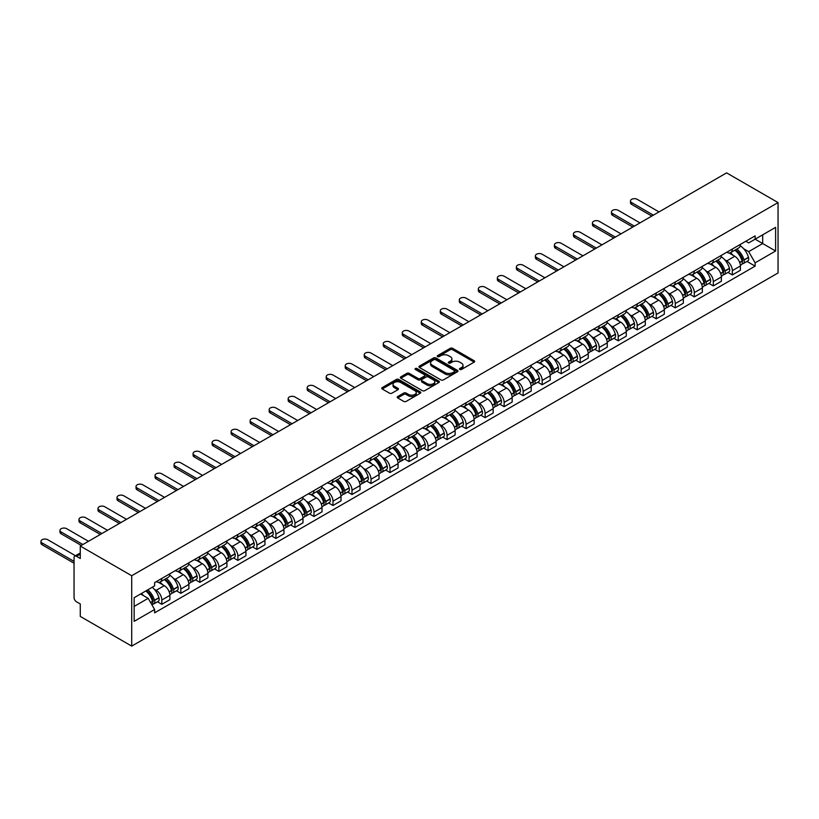 <?xml version="1.0" encoding="UTF-8"?>
<svg xmlns="http://www.w3.org/2000/svg" width="819" height="819" viewBox="0 0 819 819"><rect width="100%" height="100%" fill="white"/><g stroke="black" fill="none" stroke-linecap="round" stroke-linejoin="round"><path stroke-width="1.23" d="M459.787 369.471A1.188 0.686 0 0 0 461.466 369.471L474.181 362.131A1.689 0.973 0 0 0 474.672 361.445A1.689 0.973 0 0 0 474.181 360.749L452.641 348.321A1.689 0.973 0 0 0 450.245 348.321L437.53 355.661A1.188 0.686 0 0 0 439.209 356.623L440.857 355.671A5.416 3.122 0 0 1 448.515 355.671L450.307 356.705A5.416 3.122 0 0 1 451.893 358.917A5.416 3.122 0 0 1 450.307 361.128L448.658 362.08A1.188 0.686 0 0 0 450.337 363.052L451.986 362.1A5.416 3.122 0 0 1 459.643 362.1L461.435 363.134A5.416 3.122 0 0 1 463.022 365.346A5.416 3.122 0 0 1 461.435 367.557L459.787 368.509A1.188 0.686 0 0 0 459.787 369.471L459.787 368.509M397.717 396.539A1.689 0.973 0 0 0 397.225 397.225A1.689 0.973 0 0 0 397.717 397.921L403.757 401.402A1.689 0.973 0 0 0 406.152 401.402L420.27 393.253A1.689 0.973 0 0 0 420.771 392.567A1.689 0.973 0 0 0 420.27 391.871L398.74 379.443A1.689 0.973 0 0 0 396.345 379.443L382.227 387.592A1.689 0.973 0 0 0 381.726 388.278A1.689 0.973 0 0 0 382.227 388.974L389.527 393.181A1.689 0.973 0 0 0 391.912 393.181L397.962 389.701A1.689 0.973 0 0 0 398.454 389.005A1.689 0.973 0 0 0 397.962 388.319L394.338 386.23A4.525 2.611 0 0 1 393.018 384.377A4.525 2.611 0 0 1 395.802 381.961A4.525 2.611 0 0 1 400.737 382.534L414.916 390.714A4.525 2.611 0 0 1 416.247 392.567A4.525 2.611 0 0 1 413.452 394.983A4.525 2.611 0 0 1 408.517 394.41L406.152 393.048A1.689 0.973 0 0 0 403.757 393.048L397.717 396.539L397.717 397.921L403.757 394.451L403.757 393.048M131.716 575.737L80.272 546.038L726.607 172.881L778.05 202.58L131.716 575.737L131.716 646.119L778.05 272.962L778.05 202.58M440.97 379.924A1.689 0.973 0 0 0 443.366 379.924L457.483 371.775A1.689 0.973 0 0 0 457.985 371.079A1.689 0.973 0 0 0 457.483 370.393L435.954 357.954A1.689 0.973 0 0 0 433.558 357.954L419.441 366.103A1.689 0.973 0 0 0 418.939 366.799A1.689 0.973 0 0 0 419.441 367.485L440.97 379.924M415.786 369.727A1.188 0.686 0 0 1 416.984 369.901L438.861 382.524L424.764 390.663A1.689 0.973 0 0 1 422.369 390.663L400.829 378.224L406.869 374.764L406.869 373.362L400.829 376.853A1.689 0.973 0 0 0 400.337 377.539A1.689 0.973 0 0 0 400.829 378.224L400.829 376.853M406.869 374.764A1.689 0.973 0 0 1 409.265 374.764L409.265 373.362A1.689 0.973 0 0 0 406.869 373.362M409.265 373.362L417.997 378.398A1.689 0.973 0 0 0 420.393 378.398L424.406 376.085A1.689 0.973 0 0 0 424.897 375.399A1.689 0.973 0 0 0 424.406 374.703L415.305 369.451A1.188 0.686 0 0 1 416.984 368.489L438.882 381.132A1.689 0.973 0 0 1 439.373 381.818A1.689 0.973 0 0 1 438.882 382.514L438.882 381.132M80.272 546.038L80.272 558.497L76.484 556.316A3.45 1.986 -120 0 0 74.764 556.142A3.45 1.986 -120 0 0 74.048 557.719L74.048 597.563A3.45 1.986 -120 0 0 76.484 601.781L80.272 603.961L80.272 616.42L131.716 646.119M732.34 249.027A7.934 4.576 60 0 1 730.691 252.59L738.738 247.942A7.934 4.576 -120 0 0 740.376 244.39M724.702 259.756L726.729 260.923A7.934 4.576 60 0 1 732.34 270.639L740.386 265.991A7.934 4.576 -120 0 0 734.776 256.286L729.012 252.958M740.386 265.991L740.386 270.29L732.34 274.928L727.968 272.41M730.691 252.59A7.934 4.576 60 0 1 726.791 252.232M732.34 270.639L732.34 274.928M713.318 260.012A7.934 4.576 60 0 1 711.68 263.575L719.727 258.927A7.934 4.576 -120 0 0 721.365 255.364M708.957 283.394L713.318 285.913L721.365 281.265L721.365 276.976A7.934 4.576 -120 0 0 715.755 267.26L710.001 263.933M711.68 263.575A7.934 4.576 60 0 1 707.77 263.216M705.681 270.731L707.708 271.908A7.934 4.576 60 0 1 713.318 281.613L713.318 285.913M694.297 270.987A7.934 4.576 60 0 1 692.659 274.549L700.706 269.901A7.934 4.576 -120 0 0 702.344 266.349M689.936 294.369L694.297 296.887L702.344 292.25L702.344 287.95A7.934 4.576 -120 0 0 696.744 278.235L690.98 274.918M692.659 274.549A7.934 4.576 60 0 1 688.759 274.191M686.67 281.716L688.697 282.883A7.934 4.576 60 0 1 694.297 292.598L694.297 296.887M675.286 281.971A7.934 4.576 60 0 1 673.638 285.534L681.684 280.886A7.934 4.576 -120 0 0 683.333 277.324M670.925 305.354L675.286 307.872L683.333 303.225L683.333 298.935A7.934 4.576 -120 0 0 677.722 289.22L671.959 285.892M673.638 285.534A7.934 4.576 60 0 1 669.737 285.176M667.649 292.69L669.676 293.867A7.934 4.576 60 0 1 675.286 303.573L675.286 307.872M656.265 292.946A7.934 4.576 60 0 1 654.627 296.509L662.673 291.861A7.934 4.576 -120 0 0 664.311 288.308M651.904 316.329L656.265 318.847L664.311 314.209L664.311 309.91A7.934 4.576 -120 0 0 658.701 300.194L652.948 296.877M654.627 296.509A7.934 4.576 60 0 1 650.716 296.15M648.628 303.675L650.655 304.842A7.934 4.576 60 0 1 656.265 314.557L656.265 318.847M637.254 303.931A7.934 4.576 60 0 1 635.605 307.483L643.652 302.846A7.934 4.576 -120 0 0 645.3 299.283M632.882 327.313L637.254 329.832L645.3 325.184L645.3 320.894A7.934 4.576 -120 0 0 639.69 311.179L633.926 307.852M635.605 307.483A7.934 4.576 60 0 1 631.705 307.135M629.616 314.65L631.644 315.827A7.934 4.576 60 0 1 637.254 325.532L637.254 329.832M618.232 314.906A7.934 4.576 60 0 1 616.594 318.468L624.641 313.82A7.934 4.576 -120 0 0 626.279 310.258M613.871 338.288L618.232 340.806L626.279 336.159L626.279 331.869A7.934 4.576 -120 0 0 620.669 322.154L614.915 318.837M616.594 318.468A7.934 4.576 60 0 1 612.684 318.11M610.595 325.634L612.622 326.801A7.934 4.576 60 0 1 618.232 336.517L618.232 340.806M599.211 325.89A7.934 4.576 60 0 1 597.573 329.443L605.62 324.805A7.934 4.576 -120 0 0 607.258 321.243M594.85 349.273L599.211 351.791L607.258 347.143L607.258 342.854A7.934 4.576 -120 0 0 601.658 333.138L595.894 329.811M597.573 329.443A7.934 4.576 60 0 1 593.673 329.084M591.584 336.609L593.611 337.786A7.934 4.576 60 0 1 599.211 347.491L599.211 351.791M580.2 336.865A7.934 4.576 60 0 1 578.552 340.428L586.599 335.78A7.934 4.576 -120 0 0 588.247 332.217M575.839 360.247L580.2 362.766L588.247 358.118L588.247 353.828A7.934 4.576 -120 0 0 582.637 344.113L576.873 340.796M578.552 340.428A7.934 4.576 60 0 1 574.651 340.069M572.563 347.594L574.59 348.761A7.934 4.576 60 0 1 580.2 358.476L580.2 362.766M561.179 347.85A7.934 4.576 60 0 1 559.541 351.402L567.587 346.765A7.934 4.576 -120 0 0 569.225 343.202M556.818 371.232L561.179 373.751L569.225 369.103L569.225 364.813A7.934 4.576 -120 0 0 563.615 355.098L557.862 351.771M559.541 351.402A7.934 4.576 60 0 1 555.63 351.044M553.542 358.568L555.579 359.746A7.934 4.576 60 0 1 561.179 369.451L561.179 373.751M542.168 358.824A7.934 4.576 60 0 1 540.52 362.387L548.566 357.739A7.934 4.576 -120 0 0 550.214 354.177M537.796 382.207L542.168 384.725L550.214 380.077L550.214 375.788A7.934 4.576 -120 0 0 544.604 366.073L538.841 362.745M540.52 362.387A7.934 4.576 60 0 1 536.619 362.029M534.531 369.553L536.558 370.72A7.934 4.576 60 0 1 542.168 380.436L542.168 384.725M523.146 369.809A7.934 4.576 60 0 1 521.508 373.362L529.555 368.724A7.934 4.576 -120 0 0 531.193 365.161M518.785 393.181L523.146 395.71L531.193 391.062L531.193 386.763A7.934 4.576 -120 0 0 525.583 377.057L519.83 373.73M521.508 373.362A7.934 4.576 60 0 1 517.598 373.003M515.509 380.528L517.536 381.695A7.934 4.576 60 0 1 523.146 391.41L523.146 395.71M504.125 380.784A7.934 4.576 60 0 1 502.487 384.346L510.534 379.699A7.934 4.576 -120 0 0 512.172 376.136M499.764 404.166L504.125 406.685L512.172 402.037L512.172 397.747A7.934 4.576 -120 0 0 506.572 388.032L500.808 384.705M502.487 384.346A7.934 4.576 60 0 1 498.587 383.988M496.498 391.513L498.525 392.68A7.934 4.576 60 0 1 504.125 402.395L504.125 406.685M485.114 391.769A7.934 4.576 60 0 1 483.466 395.321L491.513 390.683A7.934 4.576 -120 0 0 493.161 387.121M480.753 415.141L485.114 417.67L493.161 413.022L493.161 408.722A7.934 4.576 -120 0 0 487.551 399.017L481.797 395.69M483.466 395.321A7.934 4.576 60 0 1 479.565 394.963M477.477 402.487L479.504 403.654A7.934 4.576 60 0 1 485.114 413.37L485.114 417.67M466.093 402.743A7.934 4.576 60 0 1 464.455 406.306L472.502 401.658A7.934 4.576 -120 0 0 474.14 398.095M461.732 426.126L466.093 428.644L474.14 423.996L474.14 419.707A7.934 4.576 -120 0 0 468.529 409.991L462.776 406.664M464.455 406.306A7.934 4.576 60 0 1 460.554 405.948M458.456 413.462L460.493 414.639A7.934 4.576 60 0 1 466.093 424.355L466.093 428.644M447.082 413.718A7.934 4.576 60 0 1 445.434 417.281L453.48 412.633A7.934 4.576 -120 0 0 455.129 409.08M442.721 437.1L447.082 439.619L455.129 434.981L455.129 430.681A7.934 4.576 -120 0 0 449.518 420.976L443.755 417.649M445.434 417.281A7.934 4.576 60 0 1 441.533 416.922M439.445 424.447L441.472 425.614A7.934 4.576 60 0 1 447.082 435.329L447.082 439.619M428.061 424.703A7.934 4.576 60 0 1 426.423 428.265L434.469 423.618A7.934 4.576 -120 0 0 436.107 420.055M423.699 448.085L428.061 450.604L436.107 445.956L436.107 441.666A7.934 4.576 -120 0 0 430.497 431.951L424.744 428.624M426.423 428.265A7.934 4.576 60 0 1 422.512 427.907M420.423 435.421L422.45 436.599A7.934 4.576 60 0 1 428.061 446.314L428.061 450.604M409.039 435.677A7.934 4.576 60 0 1 407.401 439.24L415.448 434.592A7.934 4.576 -120 0 0 417.086 431.04M404.678 459.06L409.05 461.578L417.086 456.941L417.086 452.641A7.934 4.576 -120 0 0 411.486 442.936L405.722 439.608M407.401 439.24A7.934 4.576 60 0 1 403.501 438.882M401.412 446.406L403.439 447.573A7.934 4.576 60 0 1 409.05 457.289L409.05 461.578M390.028 446.662A7.934 4.576 60 0 1 388.38 450.225L396.427 445.577A7.934 4.576 -120 0 0 398.075 442.014M385.667 470.045L390.028 472.563L398.075 467.915L398.075 463.626A7.934 4.576 -120 0 0 392.465 453.91L386.711 450.583M388.38 450.225A7.934 4.576 60 0 1 384.48 449.866M382.391 457.381L384.418 458.558A7.934 4.576 60 0 1 390.028 468.263L390.028 472.563M371.007 457.637A7.934 4.576 60 0 1 369.369 461.199L377.416 456.552A7.934 4.576 -120 0 0 379.054 452.999M366.646 481.019L371.007 483.538L379.054 478.9L379.054 474.6A7.934 4.576 -120 0 0 373.444 464.885L367.69 461.568M369.369 461.199A7.934 4.576 60 0 1 365.469 460.841M363.37 468.366L365.407 469.533A7.934 4.576 60 0 1 371.007 479.248L371.007 483.538M351.996 468.622A7.934 4.576 60 0 1 350.348 472.184L358.394 467.536A7.934 4.576 -120 0 0 360.043 463.974M347.635 492.004L351.996 494.522L360.043 489.875L360.043 485.585A7.934 4.576 -120 0 0 354.432 475.87L348.669 472.543M350.348 472.184A7.934 4.576 60 0 1 346.447 471.826M344.359 479.34L346.386 480.518A7.934 4.576 60 0 1 351.996 490.223L351.996 494.522M332.975 479.596A7.934 4.576 60 0 1 331.337 483.159L339.383 478.511A7.934 4.576 -120 0 0 341.021 474.959M328.614 502.979L332.975 505.497L341.021 500.859L341.021 496.56A7.934 4.576 -120 0 0 335.411 486.844L329.658 483.527M331.337 483.159A7.934 4.576 60 0 1 327.426 482.8M325.338 490.325L327.365 491.492A7.934 4.576 60 0 1 332.975 501.208L332.975 505.497M313.953 490.581A7.934 4.576 60 0 1 312.315 494.144L320.362 489.496A7.934 4.576 -120 0 0 322 485.933M309.592 513.963L313.964 516.482L322 511.834L322 507.545A7.934 4.576 -120 0 0 316.4 497.829L310.636 494.502M312.315 494.144A7.934 4.576 60 0 1 308.415 493.785M306.326 501.3L308.353 502.477A7.934 4.576 60 0 1 313.964 512.182L313.964 516.482M294.942 501.556A7.934 4.576 60 0 1 293.294 505.118L301.341 500.47A7.934 4.576 -120 0 0 302.989 496.918M290.581 524.938L294.942 527.456L302.989 522.809L302.989 518.519A7.934 4.576 -120 0 0 297.379 508.804L291.625 505.487M293.294 505.118A7.934 4.576 60 0 1 289.394 504.76M287.305 512.284L289.332 513.452A7.934 4.576 60 0 1 294.942 523.167L294.942 527.456M275.921 512.54A7.934 4.576 60 0 1 274.283 516.093L282.33 511.455A7.934 4.576 -120 0 0 283.968 507.893M271.56 535.923L275.921 538.441L283.968 533.793L283.968 529.504A7.934 4.576 -120 0 0 278.358 519.789L272.604 516.461M274.283 516.093A7.934 4.576 60 0 1 270.383 515.745M268.284 523.259L270.321 524.436A7.934 4.576 60 0 1 275.921 534.142L275.921 538.441M256.91 523.515A7.934 4.576 60 0 1 255.262 527.078L263.308 522.43A7.934 4.576 -120 0 0 264.957 518.867M252.549 546.897L256.91 549.416L264.957 544.768L264.957 540.479A7.934 4.576 -120 0 0 259.347 530.763L253.583 527.446M255.262 527.078A7.934 4.576 60 0 1 251.361 526.719M249.273 534.244L251.3 535.411A7.934 4.576 60 0 1 256.91 545.126L256.91 549.416M237.889 534.5A7.934 4.576 60 0 1 236.251 538.052L244.297 533.415A7.934 4.576 -120 0 0 245.935 529.852M233.528 557.882L237.889 560.401L245.935 555.753L245.935 551.463A7.934 4.576 -120 0 0 240.325 541.748L234.572 538.421M236.251 538.052A7.934 4.576 60 0 1 232.34 537.694M230.252 545.219L232.279 546.396A7.934 4.576 60 0 1 237.889 556.101L237.889 560.401M218.878 545.474A7.934 4.576 60 0 1 217.23 549.037L225.276 544.389A7.934 4.576 -120 0 0 226.914 540.827M214.506 568.857L218.878 571.375L226.914 566.728L226.914 562.438A7.934 4.576 -120 0 0 221.314 552.723L215.551 549.406M217.23 549.037A7.934 4.576 60 0 1 213.329 548.679M211.241 556.203L213.268 557.37A7.934 4.576 60 0 1 218.878 567.086L218.878 571.375M199.856 556.459A7.934 4.576 60 0 1 198.218 560.012L206.255 555.374A7.934 4.576 -120 0 0 207.903 551.811M195.495 579.842L199.856 582.36L207.903 577.712L207.903 573.413A7.934 4.576 -120 0 0 202.293 563.707L196.54 560.38M198.218 560.012A7.934 4.576 60 0 1 194.308 559.653M192.219 567.178L194.246 568.345A7.934 4.576 60 0 1 199.856 578.06L199.856 582.36M180.835 567.434A7.934 4.576 60 0 1 179.197 570.997L187.244 566.349A7.934 4.576 -120 0 0 188.882 562.786M176.474 590.816L180.835 593.335L188.882 588.687L188.882 584.397A7.934 4.576 -120 0 0 183.282 574.682L177.518 571.355M179.197 570.997A7.934 4.576 60 0 1 175.297 570.638M173.198 578.163L175.235 579.33A7.934 4.576 60 0 1 180.835 589.045L180.835 593.335M161.824 578.419A7.934 4.576 60 0 1 160.176 581.971L168.223 577.334A7.934 4.576 -120 0 0 169.871 573.771M157.463 601.791L161.824 604.32L169.871 599.672L169.871 595.372A7.934 4.576 -120 0 0 164.261 585.667L158.497 582.34M160.176 581.971A7.934 4.576 60 0 1 156.275 581.613M154.187 589.137L156.214 590.304A7.934 4.576 60 0 1 161.824 600.02L161.824 604.32M745.802 241.257L748.668 242.905L775.613 227.354L762.694 234.818L762.694 243.54L748.668 251.638L743.713 248.771M134.152 606.429L148.167 598.331L154.627 609.52L134.152 621.345L134.152 597.696L154.627 585.872L154.627 582.565L755.128 235.872L755.128 239.179L775.613 251.003L755.128 262.827L748.668 251.638M775.613 227.354L775.613 251.003M154.627 609.52L154.627 612.827L755.128 266.134L755.128 262.827M148.167 598.331L140.612 593.97M746.989 261.435L755.128 266.134M460.268 369.635L461.435 368.959A5.416 3.122 0 0 0 463.022 366.748L463.022 365.346M451.893 358.917L451.893 360.329A5.416 3.122 0 0 1 450.307 362.541L449.14 363.216M474.16 362.141L452.641 349.723A1.689 0.973 0 0 0 450.245 349.723L438.011 356.787M457.483 370.393L457.483 371.775L435.954 359.357A1.689 0.973 0 0 0 433.558 359.357L419.461 367.496M454.494 371.56A1.188 0.686 0 0 0 454.494 370.597L435.595 359.684A1.188 0.686 0 0 0 433.916 359.684L432.176 360.677A5.416 3.122 0 0 0 430.589 362.889A5.416 3.122 0 0 0 432.176 365.1L445.106 372.563A5.416 3.122 0 0 0 452.764 372.563L454.494 371.56L454.494 372.973A1.188 0.686 0 0 0 454.842 372.491L454.842 371.079M430.589 362.889L430.589 364.301A5.416 3.122 0 0 0 432.176 366.513L432.176 365.1M454.494 372.973L452.764 373.976A5.416 3.122 0 0 1 445.106 373.976L432.176 366.513M409.265 374.764L417.997 379.811A1.689 0.973 0 0 0 420.393 379.811L424.406 377.498A1.689 0.973 0 0 0 424.897 376.801L424.897 375.399M427.068 383.64A4.525 2.611 0 0 0 432.002 384.203A4.525 2.611 0 0 0 434.797 381.787A4.525 2.611 0 0 0 433.466 379.944L428.47 377.057A1.689 0.973 0 0 0 426.075 377.057L422.072 379.371A1.689 0.973 0 0 0 421.57 380.057A1.689 0.973 0 0 0 422.072 380.753L427.068 383.64L427.068 385.043A4.525 2.611 0 0 0 432.002 385.606A4.525 2.611 0 0 0 434.797 383.2L434.797 381.787M421.57 380.057L421.57 381.47A1.689 0.973 0 0 0 422.072 382.156L422.072 380.753M427.068 385.043L422.072 382.156M416.247 392.567L416.247 393.97A4.525 2.611 0 0 1 413.452 396.386A4.525 2.611 0 0 1 408.517 395.823L406.152 394.451A1.689 0.973 0 0 0 403.757 394.451M393.018 384.377L393.018 385.79A4.525 2.611 0 0 0 394.338 387.633L394.338 386.23M397.932 389.711L394.338 387.633M420.27 391.871L420.27 393.253L398.74 380.845A1.689 0.973 0 0 0 396.345 380.845L382.248 388.984M735.329 249.918A10.862 6.276 60 0 1 735.38 249.949A10.862 6.276 60 0 1 742.526 259.695L742.598 259.92A2.109 1.218 60 0 1 742.26 261.578A2.109 1.218 60 0 1 742.209 261.599M659.008 211.906L637.254 199.345A3.962 2.293 -0 0 0 632.933 198.843A3.962 2.293 -0 0 0 630.476 200.962A3.962 2.293 -0 0 0 631.644 202.58L631.644 204.412A3.962 2.293 180 0 1 630.476 202.795L630.476 200.962M734.858 250.194A13.104 7.566 60 0 1 742.055 260.995L742.116 261.22A4.351 2.508 60 0 1 741.43 264.639L740.345 265.264M742.178 263.677A4.351 2.508 -120 0 0 743.386 263.513A4.351 2.508 -120 0 0 744.072 260.094L744 259.869A13.104 7.566 -120 0 0 736.803 249.068M740.212 245.782A13.104 7.566 60 0 1 748.453 257.309L748.515 257.535A4.351 2.508 60 0 1 747.829 260.944L743.386 263.513M651.822 216.062L631.644 204.412M730.384 252.743A13.104 7.566 60 0 1 733.118 255.323M653.398 215.141L631.644 202.58M739.496 255.344L741.164 256.306M716.308 260.892A10.862 6.276 60 0 1 716.369 260.923A10.862 6.276 60 0 1 723.515 270.669L723.576 270.894A2.109 1.218 60 0 1 723.238 272.553A2.109 1.218 60 0 1 723.197 272.584M639.997 222.881L618.232 210.319A3.962 2.293 -0 0 0 613.912 209.828A3.962 2.293 -0 0 0 611.465 211.937A3.962 2.293 -0 0 0 612.622 213.564L612.622 215.387A3.962 2.293 180 0 1 611.465 213.769L611.465 211.937M715.837 261.169A13.104 7.566 60 0 1 723.034 271.98L723.105 272.205A4.351 2.508 60 0 1 722.409 275.624L721.334 276.249M723.157 274.662A4.351 2.508 -120 0 0 724.365 274.498A4.351 2.508 -120 0 0 725.05 271.079L724.989 270.854A13.104 7.566 -120 0 0 717.782 260.043M721.201 256.757A13.104 7.566 60 0 1 729.432 268.284L729.504 268.509A4.351 2.508 60 0 1 728.818 271.928L724.365 274.498M632.8 227.037L612.622 215.387M711.363 263.718A13.104 7.566 60 0 1 714.107 266.308M634.387 226.126L612.622 213.564M720.474 266.329L722.143 267.291M697.297 271.877A10.862 6.276 60 0 1 697.348 271.908A10.862 6.276 60 0 1 704.494 281.654L704.555 281.879A2.109 1.218 60 0 1 704.227 283.538A2.109 1.218 60 0 1 704.176 283.558M620.976 233.865L599.211 221.304A3.962 2.293 -0 0 0 594.891 220.802A3.962 2.293 -0 0 0 592.444 222.922A3.962 2.293 -0 0 0 593.611 224.539L593.611 226.372A3.962 2.293 180 0 1 592.444 224.754L592.444 222.922M696.815 272.143A13.104 7.566 60 0 1 704.023 282.954L704.084 283.179A4.351 2.508 60 0 1 703.398 286.599L702.313 287.223M704.145 285.636A4.351 2.508 -120 0 0 705.343 285.473A4.351 2.508 -120 0 0 706.029 282.053L705.968 281.828A13.104 7.566 -120 0 0 698.771 271.017M702.18 267.741A13.104 7.566 60 0 1 710.421 279.269L710.482 279.484A4.351 2.508 60 0 1 709.797 282.903L705.343 285.473M613.779 238.012L593.611 226.372M692.352 274.703A13.104 7.566 60 0 1 695.085 277.283M615.366 237.1L593.611 224.539M701.453 277.303L703.132 278.265M678.275 282.852A10.862 6.276 60 0 1 678.337 282.883A10.862 6.276 60 0 1 685.483 292.629L685.544 292.854A2.109 1.218 60 0 1 685.206 294.512A2.109 1.218 60 0 1 685.165 294.543M601.955 244.84L580.2 232.279A3.962 2.293 -0 0 0 575.88 231.787A3.962 2.293 -0 0 0 573.433 233.896A3.962 2.293 -0 0 0 574.59 235.514L574.59 237.346A3.962 2.293 180 0 1 573.433 235.729L573.433 233.896M677.804 283.128A13.104 7.566 60 0 1 685.001 293.939L685.063 294.164A4.351 2.508 60 0 1 684.377 297.584L683.292 298.208M685.124 296.621A4.351 2.508 -120 0 0 686.332 296.458A4.351 2.508 -120 0 0 687.018 293.038L686.957 292.813A13.104 7.566 -120 0 0 679.75 282.002M683.169 278.716A13.104 7.566 60 0 1 691.4 290.243L691.471 290.469A4.351 2.508 60 0 1 690.775 293.888L686.332 296.458M594.768 248.996L574.59 237.346M673.331 285.677A13.104 7.566 60 0 1 676.074 288.268M596.355 248.085L574.59 235.514M682.442 288.278L684.111 289.25M659.264 293.837A10.862 6.276 60 0 1 659.315 293.867A10.862 6.276 60 0 1 666.461 303.614L666.523 303.839A2.109 1.218 60 0 1 666.195 305.497A2.109 1.218 60 0 1 666.144 305.518M582.944 255.825L561.179 243.263A3.962 2.293 -0 0 0 556.859 242.762A3.962 2.293 -0 0 0 554.412 244.881A3.962 2.293 -0 0 0 555.579 246.499L555.579 248.331A3.962 2.293 180 0 1 554.412 246.714L554.412 244.881M658.783 294.103A13.104 7.566 60 0 1 665.99 304.914L666.052 305.139A4.351 2.508 60 0 1 665.366 308.558L664.281 309.183M666.103 307.596A4.351 2.508 -120 0 0 667.311 307.432A4.351 2.508 -120 0 0 667.997 304.013L667.935 303.788A13.104 7.566 -120 0 0 660.738 292.977M664.148 289.701A13.104 7.566 60 0 1 672.389 301.218L672.45 301.443A4.351 2.508 60 0 1 671.764 304.863L667.311 307.432M575.747 259.971L555.579 248.331M654.32 296.662A13.104 7.566 60 0 1 657.053 299.242M577.334 259.06L555.579 246.499M663.421 299.263L665.089 300.225M640.243 304.811A10.862 6.276 60 0 1 640.294 304.842A10.862 6.276 60 0 1 647.44 314.588L647.512 314.813A2.109 1.218 60 0 1 647.174 316.472A2.109 1.218 60 0 1 647.123 316.503M563.922 266.799L542.168 254.238A3.962 2.293 -0 0 0 537.848 253.747A3.962 2.293 -0 0 0 535.391 255.856A3.962 2.293 -0 0 0 536.558 257.473L536.558 259.306A3.962 2.293 180 0 1 535.391 257.688L535.391 255.856M639.772 305.088A13.104 7.566 60 0 1 646.969 315.899L647.03 316.124A4.351 2.508 60 0 1 646.345 319.543L645.259 320.168M647.092 318.581A4.351 2.508 -120 0 0 648.3 318.417A4.351 2.508 -120 0 0 648.986 314.998L648.914 314.772A13.104 7.566 -120 0 0 641.717 303.962M645.126 300.675A13.104 7.566 60 0 1 653.367 312.203L653.429 312.428A4.351 2.508 60 0 1 652.743 315.847L648.3 318.417M556.736 270.956L536.558 259.306M635.298 307.637A13.104 7.566 60 0 1 638.032 310.227M558.312 270.045L536.558 257.473M644.41 310.237L646.078 311.21M621.222 315.796A10.862 6.276 60 0 1 621.283 315.827A10.862 6.276 60 0 1 628.429 325.573L628.49 325.798A2.109 1.218 60 0 1 628.153 327.457A2.109 1.218 60 0 1 628.112 327.477M544.911 277.784L523.146 265.223A3.962 2.293 -0 0 0 518.826 264.721A3.962 2.293 -0 0 0 516.379 266.84A3.962 2.293 -0 0 0 517.536 268.458L517.536 270.29A3.962 2.293 180 0 1 516.379 268.663L516.379 266.84M620.751 316.062A13.104 7.566 60 0 1 627.948 326.873L628.019 327.098A4.351 2.508 60 0 1 627.323 330.518L626.248 331.142M628.071 329.555A4.351 2.508 -120 0 0 629.279 329.392A4.351 2.508 -120 0 0 629.965 325.972L629.903 325.747A13.104 7.566 -120 0 0 622.706 314.936M626.115 311.65A13.104 7.566 60 0 1 634.346 323.177L634.418 323.403A4.351 2.508 60 0 1 633.732 326.822L629.279 329.392M537.714 281.931L517.536 270.29M616.277 318.622A13.104 7.566 60 0 1 619.021 321.202M539.301 281.019L517.536 268.458M625.388 321.222L627.057 322.184M602.211 326.771A10.862 6.276 60 0 1 602.262 326.801A10.862 6.276 60 0 1 609.408 336.548L609.469 336.773A2.109 1.218 60 0 1 609.141 338.431A2.109 1.218 60 0 1 609.09 338.462M525.89 288.759L504.125 276.198A3.962 2.293 -0 0 0 499.805 275.706A3.962 2.293 -0 0 0 497.358 277.815A3.962 2.293 -0 0 0 498.525 279.433L498.525 281.265A3.962 2.293 180 0 1 497.358 279.648L497.358 277.815M601.73 327.047A13.104 7.566 60 0 1 608.937 337.858L608.998 338.083A4.351 2.508 60 0 1 608.312 341.503L607.227 342.127M609.06 340.54A4.351 2.508 -120 0 0 610.257 340.376A4.351 2.508 -120 0 0 610.954 336.957L610.882 336.732A13.104 7.566 -120 0 0 603.685 325.921M607.094 322.635A13.104 7.566 60 0 1 615.335 334.162L615.397 334.387A4.351 2.508 60 0 1 614.711 337.807L610.257 340.376M518.693 292.915L498.525 281.265M597.266 329.596A13.104 7.566 60 0 1 599.999 332.186M520.28 291.994L498.525 279.433M606.367 332.197L608.046 333.169M583.189 337.745A10.862 6.276 60 0 1 583.251 337.786A10.862 6.276 60 0 1 590.397 347.532L590.458 347.758A2.109 1.218 60 0 1 590.12 349.416A2.109 1.218 60 0 1 590.079 349.437M506.869 299.744L485.114 287.182A3.962 2.293 -0 0 0 480.794 286.681A3.962 2.293 -0 0 0 478.347 288.8A3.962 2.293 -0 0 0 479.504 290.417L479.504 292.25A3.962 2.293 180 0 1 478.347 290.622L478.347 288.8M582.719 338.022A13.104 7.566 60 0 1 589.915 348.833L589.977 349.058A4.351 2.508 60 0 1 589.291 352.477L588.216 353.102M590.038 351.515A4.351 2.508 -120 0 0 591.246 351.351A4.351 2.508 -120 0 0 591.932 347.932L591.871 347.706A13.104 7.566 -120 0 0 584.664 336.896M588.083 333.609A13.104 7.566 60 0 1 596.314 345.137L596.386 345.362A4.351 2.508 60 0 1 595.689 348.781L591.246 351.351M499.682 303.89L479.504 292.25M578.245 340.581A13.104 7.566 60 0 1 580.988 343.161M501.269 302.979L479.504 290.417M587.356 343.181L589.025 344.144M564.178 348.73A10.862 6.276 60 0 1 564.23 348.761A10.862 6.276 60 0 1 571.375 358.507L571.437 358.732A2.109 1.218 60 0 1 571.109 360.391A2.109 1.218 60 0 1 571.058 360.411M487.858 310.718L466.093 298.157A3.962 2.293 -0 0 0 461.773 297.666A3.962 2.293 -0 0 0 459.326 299.774A3.962 2.293 -0 0 0 460.493 301.392L460.493 303.225A3.962 2.293 180 0 1 459.326 301.607L459.326 299.774M563.697 349.007A13.104 7.566 60 0 1 570.904 359.817L570.966 360.043A4.351 2.508 60 0 1 570.28 363.462L569.195 364.086M571.017 362.5A4.351 2.508 -120 0 0 572.225 362.336A4.351 2.508 -120 0 0 572.911 358.917L572.85 358.691A13.104 7.566 -120 0 0 565.653 347.88M569.062 344.594A13.104 7.566 60 0 1 577.303 356.122L577.364 356.347A4.351 2.508 60 0 1 576.678 359.766L572.225 362.336M480.661 314.875L460.493 303.225M559.234 351.556A13.104 7.566 60 0 1 561.967 354.146M482.248 313.953L460.493 301.392M568.335 354.156L570.004 355.129M545.157 359.705A10.862 6.276 60 0 1 545.208 359.746A10.862 6.276 60 0 1 552.354 369.492L552.426 369.717A2.109 1.218 60 0 1 552.088 371.365A2.109 1.218 60 0 1 552.037 371.396M468.837 321.703L447.082 309.142A3.962 2.293 -0 0 0 442.762 308.64A3.962 2.293 -0 0 0 440.315 310.759A3.962 2.293 -0 0 0 441.472 312.377L441.472 314.209A3.962 2.293 180 0 1 440.315 312.582L440.315 310.759M544.686 359.981A13.104 7.566 60 0 1 551.883 370.792L551.945 371.017A4.351 2.508 60 0 1 551.259 374.437L550.173 375.061M552.006 373.474A4.351 2.508 -120 0 0 553.214 373.31A4.351 2.508 -120 0 0 553.9 369.891L553.828 369.666A13.104 7.566 -120 0 0 546.631 358.855M550.04 355.569A13.104 7.566 60 0 1 558.282 367.096L558.343 367.322A4.351 2.508 60 0 1 557.657 370.741L553.214 373.31M461.65 325.849L441.472 314.209M540.212 362.541A13.104 7.566 60 0 1 542.946 365.12M463.226 324.938L441.472 312.377M549.324 365.141L550.992 366.103M526.136 370.69A10.862 6.276 60 0 1 526.197 370.72A10.862 6.276 60 0 1 533.343 380.466L533.404 380.692A2.109 1.218 60 0 1 533.077 382.35A2.109 1.218 60 0 1 533.026 382.371M449.826 332.678L428.061 320.116A3.962 2.293 -0 0 0 423.74 319.625A3.962 2.293 -0 0 0 421.294 321.734A3.962 2.293 -0 0 0 422.45 323.351L422.45 325.184A3.962 2.293 180 0 1 421.294 323.566L421.294 321.734M525.665 370.966A13.104 7.566 60 0 1 532.862 381.777L532.934 382.002A4.351 2.508 60 0 1 532.237 385.421L531.162 386.046M532.985 384.459A4.351 2.508 -120 0 0 534.193 384.295A4.351 2.508 -120 0 0 534.879 380.876L534.817 380.651A13.104 7.566 -120 0 0 527.62 369.84M531.029 366.554A13.104 7.566 60 0 1 539.271 378.081L539.332 378.306A4.351 2.508 60 0 1 538.646 381.726L534.193 384.295M442.629 336.834L422.45 325.184M521.191 373.515A13.104 7.566 60 0 1 523.935 376.095M444.215 335.913L422.45 323.351M530.303 376.116L531.971 377.078M507.125 381.664A10.862 6.276 60 0 1 507.176 381.695A10.862 6.276 60 0 1 514.322 391.441L514.383 391.666A2.109 1.218 60 0 1 514.056 393.325A2.109 1.218 60 0 1 514.004 393.355M430.804 343.663L409.05 331.091A3.962 2.293 -0 0 0 404.719 330.6A3.962 2.293 -0 0 0 402.272 332.719A3.962 2.293 -0 0 0 403.439 334.336L403.439 336.159A3.962 2.293 180 0 1 402.272 334.541L402.272 332.719M506.644 381.941A13.104 7.566 60 0 1 513.851 392.751L513.912 392.977A4.351 2.508 60 0 1 513.226 396.396L512.141 397.02M513.974 395.434A4.351 2.508 -120 0 0 515.171 395.27A4.351 2.508 -120 0 0 515.868 391.851L515.796 391.625A13.104 7.566 -120 0 0 508.599 380.815M512.008 377.528A13.104 7.566 60 0 1 520.249 389.056L520.311 389.281A4.351 2.508 60 0 1 519.625 392.7L515.171 395.27M423.607 347.809L403.439 336.159M502.18 384.5A13.104 7.566 60 0 1 504.913 387.08M425.194 346.898L403.439 334.336M511.281 387.1L512.96 388.063M488.104 392.649A10.862 6.276 60 0 1 488.165 392.68A10.862 6.276 60 0 1 495.311 402.426L495.372 402.651A2.109 1.218 60 0 1 495.034 404.31A2.109 1.218 60 0 1 494.993 404.33M411.783 354.637L390.028 342.076A3.962 2.293 -0 0 0 385.708 341.574A3.962 2.293 -0 0 0 383.261 343.693A3.962 2.293 -0 0 0 384.418 345.311L384.418 347.143A3.962 2.293 180 0 1 383.261 345.526L383.261 343.693M487.633 392.925A13.104 7.566 60 0 1 494.83 403.736L494.891 403.962A4.351 2.508 60 0 1 494.205 407.371L493.13 408.005M494.952 406.408A4.351 2.508 -120 0 0 496.16 406.244A4.351 2.508 -120 0 0 496.846 402.835L496.785 402.61A13.104 7.566 -120 0 0 489.578 391.799M492.997 388.513A13.104 7.566 60 0 1 501.228 400.041L501.3 400.266A4.351 2.508 60 0 1 500.604 403.685L496.16 406.244M404.596 358.794L384.418 347.143M483.159 395.475A13.104 7.566 60 0 1 485.902 398.054M406.183 357.872L384.418 345.311M492.27 398.075L493.939 399.037M469.092 403.624A10.862 6.276 60 0 1 469.144 403.654A10.862 6.276 60 0 1 476.289 413.4L476.351 413.626A2.109 1.218 60 0 1 476.023 415.284A2.109 1.218 60 0 1 475.972 415.315M392.772 365.622L371.007 353.05A3.962 2.293 -0 0 0 366.687 352.559A3.962 2.293 -0 0 0 364.24 354.678A3.962 2.293 -0 0 0 365.407 356.296L365.407 358.118A3.962 2.293 180 0 1 364.24 356.5L364.24 354.678M468.611 403.9A13.104 7.566 60 0 1 475.819 414.711L475.88 414.936A4.351 2.508 60 0 1 475.194 418.355L474.109 418.98M475.931 417.393A4.351 2.508 -120 0 0 477.139 417.229A4.351 2.508 -120 0 0 477.825 413.81L477.764 413.585A13.104 7.566 -120 0 0 470.567 402.774M473.976 399.488A13.104 7.566 60 0 1 482.217 411.015L482.278 411.24A4.351 2.508 60 0 1 481.592 414.66L477.139 417.229M385.575 369.768L365.407 358.118M464.148 406.459A13.104 7.566 60 0 1 466.881 409.039M387.162 368.857L365.407 356.296M473.249 409.06L474.918 410.022M450.071 414.609A10.862 6.276 60 0 1 450.122 414.639A10.862 6.276 60 0 1 457.268 424.385L457.34 424.611A2.109 1.218 60 0 1 457.002 426.269A2.109 1.218 60 0 1 456.951 426.289M373.751 376.597L351.996 364.035A3.962 2.293 -0 0 0 347.676 363.534A3.962 2.293 -0 0 0 345.229 365.653A3.962 2.293 -0 0 0 346.386 367.27L346.386 369.103A3.962 2.293 180 0 1 345.229 367.485L345.229 365.653M449.6 414.885A13.104 7.566 60 0 1 456.797 425.696L456.859 425.921A4.351 2.508 60 0 1 456.173 429.33L455.088 429.955M456.92 428.368A4.351 2.508 -120 0 0 458.128 428.204A4.351 2.508 -120 0 0 458.814 424.795L458.742 424.57A13.104 7.566 -120 0 0 451.545 413.759M454.965 410.473A13.104 7.566 60 0 1 463.196 422L463.257 422.225A4.351 2.508 60 0 1 462.571 425.645L458.128 428.204M366.564 380.753L346.386 369.103M445.126 417.434A13.104 7.566 60 0 1 447.86 420.014M368.14 379.832L346.386 367.27M454.238 420.034L455.907 420.997M431.05 425.583A10.862 6.276 60 0 1 431.111 425.614A10.862 6.276 60 0 1 438.257 435.36L438.319 435.585A2.109 1.218 60 0 1 437.991 437.244A2.109 1.218 60 0 1 437.94 437.274M354.74 387.571L332.975 375.01A3.962 2.293 -0 0 0 328.654 374.518A3.962 2.293 -0 0 0 326.208 376.627A3.962 2.293 -0 0 0 327.365 378.255L327.365 380.077A3.962 2.293 180 0 1 326.208 378.46L326.208 376.627M430.579 425.86A13.104 7.566 60 0 1 437.776 436.67L437.848 436.896A4.351 2.508 60 0 1 437.151 440.315L436.077 440.939M437.899 439.353A4.351 2.508 -120 0 0 439.107 439.189A4.351 2.508 -120 0 0 439.793 435.769L439.731 435.544A13.104 7.566 -120 0 0 432.534 424.733M435.943 421.447A13.104 7.566 60 0 1 444.185 432.975L444.246 433.2A4.351 2.508 60 0 1 443.56 436.619L439.107 439.189M347.543 391.728L327.365 380.077M426.115 428.419A13.104 7.566 60 0 1 428.849 430.999M349.129 390.817L327.365 378.255M435.217 431.019L436.885 431.982M412.039 436.568A10.862 6.276 60 0 1 412.09 436.599A10.862 6.276 60 0 1 419.236 446.345L419.308 446.57A2.109 1.218 60 0 1 418.97 448.228A2.109 1.218 60 0 1 418.918 448.249M335.718 398.556L313.964 385.995A3.962 2.293 -0 0 0 309.633 385.493A3.962 2.293 -0 0 0 307.186 387.612A3.962 2.293 -0 0 0 308.353 389.23L308.353 391.062A3.962 2.293 180 0 1 307.186 389.445L307.186 387.612M411.558 436.844A13.104 7.566 60 0 1 418.765 447.655L418.826 447.88A4.351 2.508 60 0 1 418.14 451.289L417.055 451.914M418.888 450.327A4.351 2.508 -120 0 0 420.086 450.163A4.351 2.508 -120 0 0 420.782 446.754L420.71 446.529A13.104 7.566 -120 0 0 413.513 435.718M416.922 432.432A13.104 7.566 60 0 1 425.163 443.959L425.225 444.185A4.351 2.508 60 0 1 424.539 447.594L420.086 450.163M328.521 402.713L308.353 391.062M407.094 439.393A13.104 7.566 60 0 1 409.828 441.973M330.108 401.791L308.353 389.23M416.195 441.994L417.874 442.956M393.018 447.543A10.862 6.276 60 0 1 393.079 447.573A10.862 6.276 60 0 1 400.225 457.319L400.286 457.545A2.109 1.218 60 0 1 399.948 459.203A2.109 1.218 60 0 1 399.907 459.234M316.697 409.531L294.942 396.969A3.962 2.293 -0 0 0 290.622 396.478A3.962 2.293 -0 0 0 288.175 398.587A3.962 2.293 -0 0 0 289.332 400.215L289.332 402.037A3.962 2.293 180 0 1 288.175 400.419L288.175 398.587M392.547 447.819A13.104 7.566 60 0 1 399.744 458.63L399.805 458.855A4.351 2.508 60 0 1 399.119 462.274L398.044 462.899M399.867 461.312A4.351 2.508 -120 0 0 401.075 461.148A4.351 2.508 -120 0 0 401.76 457.729L401.699 457.504A13.104 7.566 -120 0 0 394.492 446.693M397.911 443.407A13.104 7.566 60 0 1 406.142 454.934L406.214 455.159A4.351 2.508 60 0 1 405.518 458.579L401.075 461.148M309.51 413.687L289.332 402.037M388.073 450.378A13.104 7.566 60 0 1 390.817 452.958M311.097 412.776L289.332 400.215M397.184 452.979L398.853 453.941M374.007 458.527A10.862 6.276 60 0 1 374.058 458.558A10.862 6.276 60 0 1 381.204 468.304L381.265 468.529A2.109 1.218 60 0 1 380.937 470.188A2.109 1.218 60 0 1 380.886 470.208M297.686 420.516L275.921 407.954A3.962 2.293 -0 0 0 271.601 407.452A3.962 2.293 -0 0 0 269.154 409.572A3.962 2.293 -0 0 0 270.321 411.189L270.321 413.022A3.962 2.293 180 0 1 269.154 411.404L269.154 409.572M373.525 458.794A13.104 7.566 60 0 1 380.733 469.604L380.794 469.83A4.351 2.508 60 0 1 380.108 473.249L379.023 473.873M380.845 472.287A4.351 2.508 -120 0 0 382.053 472.123A4.351 2.508 -120 0 0 382.739 468.703L382.678 468.478A13.104 7.566 -120 0 0 375.481 457.667M378.89 454.391A13.104 7.566 60 0 1 387.131 465.919L387.192 466.144A4.351 2.508 60 0 1 386.507 469.553L382.053 472.123M290.489 424.672L270.321 413.022M369.062 461.353A13.104 7.566 60 0 1 371.795 463.933M292.076 423.751L270.321 411.189M378.163 463.953L379.832 464.916M354.985 469.502A10.862 6.276 60 0 1 355.036 469.533A10.862 6.276 60 0 1 362.182 479.279L362.254 479.504A2.109 1.218 60 0 1 361.916 481.162A2.109 1.218 60 0 1 361.865 481.193M278.665 431.49L256.91 418.929A3.962 2.293 -0 0 0 252.59 418.437A3.962 2.293 -0 0 0 250.143 420.546A3.962 2.293 -0 0 0 251.3 422.164L251.3 423.996A3.962 2.293 180 0 1 250.143 422.379L250.143 420.546M354.514 469.778A13.104 7.566 60 0 1 361.711 480.589L361.773 480.814A4.351 2.508 60 0 1 361.087 484.234L360.002 484.858M361.834 483.271A4.351 2.508 -120 0 0 363.042 483.108A4.351 2.508 -120 0 0 363.728 479.688L363.667 479.463A13.104 7.566 -120 0 0 356.46 468.652M359.879 465.366A13.104 7.566 60 0 1 368.11 476.893L368.171 477.119A4.351 2.508 60 0 1 367.485 480.538L363.042 483.108M271.478 435.647L251.3 423.996M350.041 472.328A13.104 7.566 60 0 1 352.774 474.918M273.055 434.735L251.3 422.164M359.152 474.938L360.821 475.9M335.964 480.487A10.862 6.276 60 0 1 336.025 480.518A10.862 6.276 60 0 1 343.171 490.264L343.233 490.489A2.109 1.218 60 0 1 342.905 492.147A2.109 1.218 60 0 1 342.854 492.168M259.654 442.475L237.889 429.914A3.962 2.293 -0 0 0 233.569 429.412A3.962 2.293 -0 0 0 231.122 431.531A3.962 2.293 -0 0 0 232.279 433.149L232.279 434.981A3.962 2.293 180 0 1 231.122 433.364L231.122 431.531M335.493 480.753A13.104 7.566 60 0 1 342.69 491.564L342.762 491.789A4.351 2.508 60 0 1 342.066 495.208L340.991 495.833M342.813 494.246A4.351 2.508 -120 0 0 344.021 494.082A4.351 2.508 -120 0 0 344.707 490.663L344.645 490.438A13.104 7.566 -120 0 0 337.448 479.627M340.858 476.351A13.104 7.566 60 0 1 349.099 487.868L349.16 488.093A4.351 2.508 60 0 1 348.474 491.513L344.021 494.082M252.457 446.621L232.279 434.981M331.03 483.312A13.104 7.566 60 0 1 333.763 485.892M254.044 445.71L232.279 433.149M340.131 485.913L341.799 486.875M316.953 491.461A10.862 6.276 60 0 1 317.004 491.492A10.862 6.276 60 0 1 324.15 501.238L324.222 501.463A2.109 1.218 60 0 1 323.884 503.122A2.109 1.218 60 0 1 323.833 503.153M240.632 453.45L218.878 440.888A3.962 2.293 -0 0 0 214.547 440.397A3.962 2.293 -0 0 0 212.101 442.506A3.962 2.293 -0 0 0 213.268 444.123L213.268 445.956A3.962 2.293 180 0 1 212.101 444.338L212.101 442.506M316.472 491.738A13.104 7.566 60 0 1 323.679 502.549L323.74 502.774A4.351 2.508 60 0 1 323.055 506.193L321.969 506.818M323.802 505.231A4.351 2.508 -120 0 0 325 505.067A4.351 2.508 -120 0 0 325.696 501.648L325.624 501.423A13.104 7.566 -120 0 0 318.427 490.612M321.836 487.325A13.104 7.566 60 0 1 330.077 498.853L330.139 499.078A4.351 2.508 60 0 1 329.453 502.497L325 505.067M233.435 457.606L213.268 445.956M312.008 494.287A13.104 7.566 60 0 1 314.742 496.877M235.022 456.695L213.268 444.123M321.109 496.887L322.788 497.86M297.932 502.446A10.862 6.276 60 0 1 297.993 502.477A10.862 6.276 60 0 1 305.139 512.223L305.2 512.448A2.109 1.218 60 0 1 304.863 514.107A2.109 1.218 60 0 1 304.822 514.127M221.611 464.434L199.856 451.873A3.962 2.293 -0 0 0 195.536 451.371A3.962 2.293 -0 0 0 193.089 453.491A3.962 2.293 -0 0 0 194.246 455.108L194.246 456.941A3.962 2.293 180 0 1 193.089 455.323L193.089 453.491M297.461 502.712A13.104 7.566 60 0 1 304.658 513.523L304.719 513.748A4.351 2.508 60 0 1 304.033 517.168L302.958 517.792M304.781 516.205A4.351 2.508 -120 0 0 305.989 516.042A4.351 2.508 -120 0 0 306.675 512.622L306.613 512.397A13.104 7.566 -120 0 0 299.406 501.586M302.825 498.31A13.104 7.566 60 0 1 311.056 509.827L311.128 510.053A4.351 2.508 60 0 1 310.432 513.472L305.989 516.042M214.424 468.581L194.246 456.941M292.987 505.272A13.104 7.566 60 0 1 295.731 507.852M216.011 467.669L194.246 455.108M302.098 507.872L303.767 508.834M278.921 513.421A10.862 6.276 60 0 1 278.972 513.452A10.862 6.276 60 0 1 286.118 523.198L286.179 523.423A2.109 1.218 60 0 1 285.851 525.081A2.109 1.218 60 0 1 285.8 525.112M202.6 475.409L180.835 462.848A3.962 2.293 -0 0 0 176.515 462.356A3.962 2.293 -0 0 0 174.068 464.465A3.962 2.293 -0 0 0 175.235 466.083L175.235 467.915A3.962 2.293 180 0 1 174.068 466.298L174.068 464.465M278.44 513.697A13.104 7.566 60 0 1 285.647 524.508L285.708 524.733A4.351 2.508 60 0 1 285.022 528.153L283.937 528.777M285.759 527.19A4.351 2.508 -120 0 0 286.967 527.026A4.351 2.508 -120 0 0 287.653 523.607L287.592 523.382A13.104 7.566 -120 0 0 280.395 512.571M283.804 509.285A13.104 7.566 60 0 1 292.045 520.812L292.107 521.038A4.351 2.508 60 0 1 291.421 524.457L286.967 527.026M195.403 479.565L175.235 467.915M273.976 516.246A13.104 7.566 60 0 1 276.709 518.837M196.99 478.654L175.235 466.083M283.077 518.847L284.746 519.819M259.899 524.406A10.862 6.276 60 0 1 259.951 524.436A10.862 6.276 60 0 1 267.096 534.183L267.168 534.408A2.109 1.218 60 0 1 266.83 536.066A2.109 1.218 60 0 1 266.789 536.087M183.579 486.394L161.824 473.832A3.962 2.293 -0 0 0 157.504 473.331A3.962 2.293 -0 0 0 155.057 475.45A3.962 2.293 -0 0 0 156.214 477.067L156.214 478.9A3.962 2.293 180 0 1 155.057 477.272L155.057 475.45M259.428 524.672A13.104 7.566 60 0 1 266.625 535.483L266.687 535.708A4.351 2.508 60 0 1 266.001 539.127L264.916 539.752M266.748 538.165A4.351 2.508 -120 0 0 267.956 538.001A4.351 2.508 -120 0 0 268.642 534.582L268.581 534.357A13.104 7.566 -120 0 0 261.374 523.546M264.793 520.26A13.104 7.566 60 0 1 273.024 531.787L273.085 532.012A4.351 2.508 60 0 1 272.399 535.431L267.956 538.001M176.392 490.54L156.214 478.9M254.955 527.231A13.104 7.566 60 0 1 257.688 529.811M177.969 489.629L156.214 477.067M264.066 529.832L265.735 530.794M240.878 535.38A10.862 6.276 60 0 1 240.94 535.411A10.862 6.276 60 0 1 248.085 545.157L248.147 545.382A2.109 1.218 60 0 1 247.819 547.041A2.109 1.218 60 0 1 247.768 547.072M164.568 497.368L142.803 484.807A3.962 2.293 -0 0 0 138.483 484.316A3.962 2.293 -0 0 0 136.036 486.425A3.962 2.293 -0 0 0 137.193 488.042L137.193 489.875A3.962 2.293 180 0 1 136.036 488.257L136.036 486.425M240.407 535.657A13.104 7.566 60 0 1 247.604 546.468L247.676 546.693A4.351 2.508 60 0 1 246.99 550.112L245.905 550.737M247.727 549.15A4.351 2.508 -120 0 0 248.935 548.986A4.351 2.508 -120 0 0 249.621 545.567L249.56 545.341A13.104 7.566 -120 0 0 242.363 534.531M245.772 531.244A13.104 7.566 60 0 1 254.013 542.772L254.074 542.997A4.351 2.508 60 0 1 253.388 546.416L248.935 548.986M157.371 501.525L137.193 489.875M235.944 538.206A13.104 7.566 60 0 1 238.677 540.796M158.958 500.604L137.193 488.042M245.045 540.806L246.714 541.779M221.867 546.355A10.862 6.276 60 0 1 221.918 546.396A10.862 6.276 60 0 1 229.064 556.142L229.136 556.367A2.109 1.218 60 0 1 228.798 558.026A2.109 1.218 60 0 1 228.747 558.046M145.547 508.353L123.792 495.792A3.962 2.293 -0 0 0 119.461 495.29A3.962 2.293 -0 0 0 117.015 497.409A3.962 2.293 -0 0 0 118.182 499.027L118.182 500.859A3.962 2.293 180 0 1 117.015 499.232L117.015 497.409M221.386 546.631A13.104 7.566 60 0 1 228.593 557.442L228.655 557.667A4.351 2.508 60 0 1 227.969 561.087L226.883 561.711M228.716 560.124A4.351 2.508 -120 0 0 229.914 559.961A4.351 2.508 -120 0 0 230.61 556.541L230.538 556.316A13.104 7.566 -120 0 0 223.341 545.505M226.75 542.219A13.104 7.566 60 0 1 234.992 553.746L235.053 553.972A4.351 2.508 60 0 1 234.367 557.391L229.914 559.961M138.35 512.499L118.182 500.859M216.922 549.191A13.104 7.566 60 0 1 219.656 551.771M139.936 511.588L118.182 499.027M226.034 551.791L227.702 552.753M202.846 557.34A10.862 6.276 60 0 1 202.907 557.37A10.862 6.276 60 0 1 210.053 567.117L210.114 567.342A2.109 1.218 60 0 1 209.777 569A2.109 1.218 60 0 1 209.736 569.021M126.525 519.328L104.771 506.766A3.962 2.293 -0 0 0 100.45 506.275A3.962 2.293 -0 0 0 98.004 508.384A3.962 2.293 -0 0 0 99.16 510.002L99.16 511.834A3.962 2.293 180 0 1 98.004 510.217L98.004 508.384M202.375 557.616A13.104 7.566 60 0 1 209.572 568.427L209.633 568.652A4.351 2.508 60 0 1 208.947 572.071L207.872 572.696M209.695 571.109A4.351 2.508 -120 0 0 210.903 570.945A4.351 2.508 -120 0 0 211.589 567.526L211.527 567.301A13.104 7.566 -120 0 0 204.32 556.49M207.739 553.204A13.104 7.566 60 0 1 215.97 564.731L216.042 564.956A4.351 2.508 60 0 1 215.346 568.376L210.903 570.945M119.339 523.484L99.16 511.834M197.901 560.165A13.104 7.566 60 0 1 200.645 562.755M120.925 522.563L99.16 510.002M207.012 562.766L208.681 563.738M183.835 568.314A10.862 6.276 60 0 1 183.886 568.345A10.862 6.276 60 0 1 191.032 578.101L191.093 578.316A2.109 1.218 60 0 1 190.766 579.975A2.109 1.218 60 0 1 190.714 580.006M107.514 530.313L85.749 517.751A3.962 2.293 -0 0 0 81.429 517.25A3.962 2.293 -0 0 0 78.982 519.369A3.962 2.293 -0 0 0 80.149 520.986L80.149 522.809A3.962 2.293 180 0 1 78.982 521.191L78.982 519.369M183.354 568.591A13.104 7.566 60 0 1 190.561 579.402L190.622 579.627A4.351 2.508 60 0 1 189.936 583.046L188.851 583.671M190.673 582.084A4.351 2.508 -120 0 0 191.881 581.92A4.351 2.508 -120 0 0 192.567 578.501L192.506 578.275A13.104 7.566 -120 0 0 185.309 567.465M188.718 564.178A13.104 7.566 60 0 1 196.959 575.706L197.021 575.931A4.351 2.508 60 0 1 196.335 579.35L191.881 581.92M100.317 534.459L80.149 522.809M178.89 571.15A13.104 7.566 60 0 1 181.623 573.73M101.904 533.548L80.149 520.986M187.991 573.75L189.66 574.713M164.814 579.299A10.862 6.276 60 0 1 164.865 579.33A10.862 6.276 60 0 1 172.021 589.076L172.082 589.301A2.109 1.218 60 0 1 171.744 590.96A2.109 1.218 60 0 1 171.703 590.98M88.493 541.287L66.738 528.726A3.962 2.293 -0 0 0 62.418 528.224A3.962 2.293 -0 0 0 59.971 530.343A3.962 2.293 -0 0 0 61.128 531.961L61.128 533.793A3.962 2.293 180 0 1 59.971 532.176L59.971 530.343M164.343 579.576A13.104 7.566 60 0 1 171.54 590.386L171.601 590.612A4.351 2.508 60 0 1 170.915 594.031L169.83 594.655M171.662 593.058A4.351 2.508 -120 0 0 172.87 592.905A4.351 2.508 -120 0 0 173.556 589.485L173.495 589.26A13.104 7.566 -120 0 0 166.288 578.449M169.707 575.163A13.104 7.566 60 0 1 177.938 586.691L177.999 586.916A4.351 2.508 60 0 1 177.313 590.335L172.87 592.905M81.306 545.444L61.128 533.793M159.869 582.125A13.104 7.566 60 0 1 162.602 584.705M82.883 544.522L61.128 531.961M168.98 584.725L170.649 585.687M146.386 590.632A10.862 6.276 60 0 1 152.999 600.051L153.061 600.276A2.109 1.218 60 0 1 152.733 601.934A2.109 1.218 60 0 1 152.682 601.965M75.481 555.732L47.717 539.701A3.962 2.293 -0 0 0 43.397 539.209A3.962 2.293 -0 0 0 40.95 541.328A3.962 2.293 -0 0 0 42.107 542.946L42.107 544.768A3.962 2.293 180 0 1 40.95 543.151L40.95 541.328M145.833 590.949A13.104 7.566 60 0 1 152.518 601.361L152.59 601.586A4.351 2.508 60 0 1 151.986 604.954M152.641 604.043A4.351 2.508 -120 0 0 153.849 603.879A4.351 2.508 -120 0 0 154.535 600.46L154.474 600.235A13.104 7.566 -120 0 0 147.778 589.823M152.232 587.264A13.104 7.566 60 0 1 158.927 597.665L158.988 597.89A4.351 2.508 60 0 1 158.302 601.31L153.849 603.879M74.048 563.216L42.107 544.768M141.38 593.519A13.104 7.566 60 0 1 143.591 595.689M74.048 561.384L42.107 542.946M149.959 595.71L151.628 596.672M180.835 589.045L188.882 584.397M199.856 578.06L207.903 573.413M218.878 567.086L226.914 562.438M237.889 556.101L245.935 551.463M256.91 545.126L264.957 540.479M275.921 534.142L283.968 529.504M294.942 523.167L302.989 518.519M313.964 512.182L322 507.545M332.975 501.208L341.021 496.56M351.996 490.223L360.043 485.585M371.007 479.248L379.054 474.6M390.028 468.263L398.075 463.626M409.05 457.289L417.086 452.641M428.061 446.314L436.107 441.666M447.082 435.329L455.129 430.681M466.093 424.355L474.14 419.707M485.114 413.37L493.161 408.722M504.125 402.395L512.172 397.747M523.146 391.41L531.193 386.763M542.168 380.436L550.214 375.788M561.179 369.451L569.225 364.813M580.2 358.476L588.247 353.828M599.211 347.491L607.258 342.854M618.232 336.517L626.279 331.869M637.254 325.532L645.3 320.894M656.265 314.557L664.311 309.91M675.286 303.573L683.333 298.935M694.297 292.598L702.344 287.95M713.318 281.613L721.365 276.976M161.824 600.02L169.871 595.372M156.214 590.304L164.261 585.667M175.235 579.33L183.282 574.682M194.246 568.345L202.293 563.707M213.268 557.37L221.314 552.723M232.279 546.396L240.325 541.748M251.3 535.411L259.347 530.763M270.321 524.436L278.358 519.789M289.332 513.452L297.379 508.804M308.353 502.477L316.4 497.829M327.365 491.492L335.411 486.844M346.386 480.518L354.432 475.87M365.407 469.533L373.444 464.885M384.418 458.558L392.465 453.91M403.439 447.573L411.486 442.936M422.45 436.599L430.497 431.951M441.472 425.614L449.518 420.976M460.493 414.639L468.529 409.991M479.504 403.654L487.551 399.017M498.525 392.68L506.572 388.032M517.536 381.695L525.583 377.057M536.558 370.72L544.604 366.073M555.579 359.746L563.615 355.098M574.59 348.761L582.637 344.113M593.611 337.786L601.658 333.138M612.622 326.801L620.669 322.154M631.644 315.827L639.69 311.179M650.655 304.842L658.701 300.194M669.676 293.867L677.722 289.22M688.697 282.883L696.744 278.235M707.708 271.908L715.755 267.26M726.729 260.923L734.776 256.286M80.272 554.135L76.484 556.316M461.435 368.959L461.435 367.557M448.658 363.052L448.658 362.08M450.307 362.541L450.307 361.128M437.53 356.623L437.53 355.661M450.245 349.723L450.245 348.321M452.641 349.723L452.641 348.321M474.181 362.131L474.181 360.749M419.441 367.485L419.441 366.103M433.558 359.357L433.558 357.954M435.954 359.357L435.954 357.954M445.106 373.976L445.106 372.563M452.764 373.976L452.764 372.563M417.997 379.811L417.997 378.398M420.393 379.811L420.393 378.398M424.406 377.498L424.406 376.085M416.984 369.901L416.984 368.489M406.152 394.451L406.152 393.048M408.517 395.823L408.517 394.41M397.962 389.701L397.962 388.319M382.227 388.974L382.227 387.592M396.345 380.845L396.345 379.443M398.74 380.845L398.74 379.443M739.731 262.602L742.116 261.22M744.072 260.094L748.515 257.535M744 259.869L748.453 257.309M739.659 262.387L742.7 260.606M720.72 273.577L723.105 272.205M725.05 271.079L729.504 268.509M724.989 270.854L729.432 268.284M720.638 273.362L723.679 271.591M701.699 284.562L704.084 283.179M706.029 282.053L710.482 279.484M705.968 281.828L710.421 279.269M701.617 284.347L704.668 282.565M682.688 295.536L685.063 294.164M687.018 293.038L691.471 290.469M686.957 292.813L691.4 290.243M682.606 295.321L685.646 293.55M663.666 306.521L666.052 305.139M667.997 304.013L672.45 301.443M667.935 303.788L672.389 301.218M663.585 306.306L666.625 304.525M644.645 317.496L647.03 316.124M648.986 314.998L653.429 312.428M648.914 314.772L653.367 312.203M644.573 317.281L647.614 315.51M625.634 328.48L628.019 327.098M629.965 325.972L634.418 323.403M629.903 325.747L634.346 323.177M625.552 328.265L628.593 326.484M606.613 339.455L608.998 338.083M610.954 336.957L615.397 334.387M610.882 336.732L615.335 334.162M606.531 339.24L609.582 337.469M587.602 350.44L589.977 349.058M591.932 347.932L596.386 345.362M591.871 347.706L596.314 345.137M587.52 350.225L590.56 348.444M568.581 361.414L570.966 360.043M572.911 358.917L577.364 356.347M572.85 358.691L577.303 356.122M568.499 361.199L571.539 359.428M549.559 372.399L551.945 371.017M553.9 369.891L558.343 367.322M553.828 369.666L558.282 367.096M551.873 370.782L552.528 370.403M549.488 372.184L551.883 370.792M530.548 383.374L532.934 382.002M534.879 380.876L539.332 378.306M534.817 380.651L539.271 378.081M530.466 383.159L533.507 381.388M511.527 394.359L513.912 392.977M515.868 391.851L520.311 389.281M515.796 391.625L520.249 389.056M513.841 392.741L514.496 392.362M511.445 394.134L513.851 392.751M492.516 405.333L494.891 403.962M496.846 402.835L501.3 400.266M496.785 402.61L501.228 400.041M492.434 405.118L495.475 403.337M473.495 416.318L475.88 414.936M477.825 413.81L482.278 411.24M477.764 413.585L482.217 411.015M475.808 414.701L476.453 414.322M473.413 416.093L475.819 414.711M454.473 427.293L456.859 425.921M458.814 424.795L463.257 422.225M458.742 424.57L463.196 422M454.402 427.078L457.442 425.296M435.462 438.267L437.848 436.896M439.793 435.769L444.246 433.2M439.731 435.544L444.185 432.975M437.776 436.65L438.421 436.281M435.38 438.052L437.776 436.67M416.441 449.252L418.826 447.88M420.782 446.754L425.225 444.185M420.71 446.529L425.163 443.959M416.359 449.037L419.41 447.256M397.43 460.227L399.805 458.855M401.76 457.729L406.214 455.159M401.699 457.504L406.142 454.934M399.744 458.609L400.389 458.241M397.348 460.012L399.744 458.63M378.409 471.212L380.794 469.83M382.739 468.703L387.192 466.144M382.678 468.478L387.131 465.919M378.327 470.997L381.367 469.215M359.387 482.186L361.773 480.814M363.728 479.688L368.171 477.119M363.667 479.463L368.11 476.893M361.711 480.569L362.356 480.2M359.316 481.971L361.711 480.589M340.376 493.171L342.762 491.789M344.707 490.663L349.16 488.093M344.645 490.438L349.099 487.868M340.294 492.956L343.335 491.175M321.355 504.146L323.74 502.774M325.696 501.648L330.139 499.078M325.624 501.423L330.077 498.853M323.669 502.528L324.324 502.16M321.273 503.931L323.679 502.549M302.344 515.131L304.719 513.748M306.675 512.622L311.128 510.053M306.613 512.397L311.056 509.827M302.262 514.916L305.303 513.134M283.323 526.105L285.708 524.733M287.653 523.607L292.107 521.038M287.592 523.382L292.045 520.812M285.636 524.488L286.281 524.119M283.241 525.89L285.647 524.508M264.302 537.09L266.687 535.708M268.642 534.582L273.085 532.012M268.581 534.357L273.024 531.787M264.23 536.875L267.27 535.094M245.29 548.065L247.676 546.693M249.621 545.567L254.074 542.997M249.56 545.341L254.013 542.772M247.604 546.447L248.249 546.078M245.209 547.85L247.604 546.468M226.269 559.049L228.655 557.667M230.61 556.541L235.053 553.972M230.538 556.316L234.992 553.746M226.187 558.834L229.238 557.053M207.258 570.024L209.633 568.652M211.589 567.526L216.042 564.956M211.527 567.301L215.97 564.731M209.572 568.406L210.217 568.038M207.176 569.809L209.572 568.427M188.237 581.009L190.622 579.627M192.567 578.501L197.021 575.931M192.506 578.275L196.959 575.706M188.155 580.794L191.206 579.013M169.216 591.983L171.601 590.612M173.556 589.485L177.999 586.916M173.495 589.26L177.938 586.691M171.54 590.366L172.185 589.997M169.144 591.768L171.54 590.386M150.686 602.692L152.59 601.586M154.535 600.46L158.988 597.89M154.474 600.235L158.927 597.665M150.573 602.487L153.163 600.972M74.764 556.142L80.272 552.968"/></g></svg>

